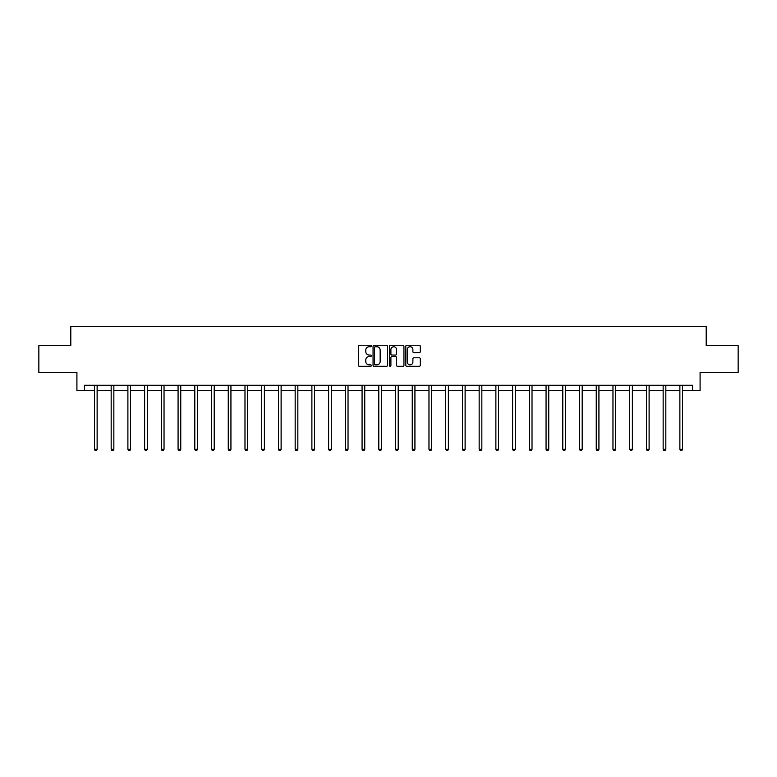 <?xml version="1.0" encoding="UTF-8"?>
<svg xmlns="http://www.w3.org/2000/svg" width="777" height="777" viewBox="0 0 777 777"><rect width="100%" height="100%" fill="white"/><g stroke="black" fill="none" stroke-linecap="round" stroke-linejoin="round"><path stroke-width="1.17" d="M371.348 345.998A0.738 0.738 0 0 0 370.61 345.26L359.43 345.26A1.049 1.049 0 0 0 358.372 346.319L358.372 365.258A1.049 1.049 0 0 0 359.43 366.307L370.61 366.307A0.738 0.738 0 0 0 371.348 365.578A0.738 0.738 0 0 0 370.61 364.84L369.162 364.84A3.37 3.37 0 0 1 365.792 361.47L365.792 359.887A3.37 3.37 0 0 1 369.162 356.526L370.61 356.526A0.738 0.738 0 0 0 371.348 355.788A0.738 0.738 0 0 0 370.61 355.05L369.162 355.05A3.37 3.37 0 0 1 365.792 351.68L365.792 350.106A3.37 3.37 0 0 1 369.162 346.736L370.61 346.736A0.738 0.738 0 0 0 371.348 345.998M419.259 352.68A1.049 1.049 0 0 0 420.308 351.631L420.308 346.319A1.049 1.049 0 0 0 419.259 345.26L406.837 345.26A1.049 1.049 0 0 0 405.788 346.319L405.788 365.258A1.049 1.049 0 0 0 406.837 366.307L419.259 366.307A1.049 1.049 0 0 0 420.308 365.258L420.308 358.838A1.049 1.049 0 0 0 419.259 357.789L413.947 357.789A1.049 1.049 0 0 0 412.888 358.838L412.888 362.024A2.817 2.817 0 0 1 410.071 364.84A2.817 2.817 0 0 1 407.265 362.024L407.265 349.553A2.817 2.817 0 0 1 410.071 346.736A2.817 2.817 0 0 1 412.888 349.553L412.888 351.631A1.049 1.049 0 0 0 413.947 352.68L419.259 352.68M84.421 390.637L84.421 385.275L692.579 385.275L692.579 390.637L700.087 390.637L700.087 372.406L738.15 372.406L738.15 345.6L706.196 345.6L706.196 326.301L70.804 326.301L70.804 345.6L38.85 345.6L38.85 372.406L76.913 372.406L76.913 390.637L94.444 390.637M387.577 346.319A1.049 1.049 0 0 0 386.528 345.26L374.106 345.26A1.049 1.049 0 0 0 373.057 346.319L373.057 365.258A1.049 1.049 0 0 0 374.106 366.307L386.528 366.307A1.049 1.049 0 0 0 387.577 365.258L387.577 346.319M390.472 345.26L402.894 345.26A1.049 1.049 0 0 1 403.943 346.319L403.943 365.258A1.049 1.049 0 0 1 402.894 366.307L397.581 366.307A1.049 1.049 0 0 1 396.523 365.258L396.523 357.575A1.049 1.049 0 0 0 395.474 356.526L391.948 356.526A1.049 1.049 0 0 0 390.899 357.575L390.899 365.578A0.738 0.738 0 0 1 390.161 366.307A0.738 0.738 0 0 1 389.423 365.578L389.423 346.319A1.049 1.049 0 0 1 390.472 345.26M97.125 390.637L111.169 390.637M113.85 390.637L127.894 390.637M130.575 390.637L144.629 390.637M147.309 390.637L161.354 390.637M164.034 390.637L178.079 390.637M180.759 390.637L194.804 390.637M197.484 390.637L211.529 390.637M214.209 390.637L228.253 390.637M230.934 390.637L244.988 390.637M247.669 390.637L261.713 390.637M264.394 390.637L278.438 390.637M281.119 390.637L295.163 390.637M297.844 390.637L311.888 390.637M314.568 390.637L328.613 390.637M331.293 390.637L345.347 390.637M348.028 390.637L362.072 390.637M364.753 390.637L378.797 390.637M381.478 390.637L395.522 390.637M398.203 390.637L412.247 390.637M414.928 390.637L428.972 390.637M431.653 390.637L445.707 390.637M448.387 390.637L462.432 390.637M465.112 390.637L479.156 390.637M481.837 390.637L495.881 390.637M498.562 390.637L512.606 390.637M515.287 390.637L529.331 390.637M532.012 390.637L546.066 390.637M548.747 390.637L562.791 390.637M565.471 390.637L579.516 390.637M582.196 390.637L596.241 390.637M598.921 390.637L612.966 390.637M615.646 390.637L629.691 390.637M632.371 390.637L646.425 390.637M649.106 390.637L663.15 390.637M665.831 390.637L679.875 390.637M682.556 390.637L692.579 390.637M375.262 346.736A0.738 0.738 0 0 0 374.533 347.474L374.533 364.102A0.738 0.738 0 0 0 375.262 364.84L376.787 364.84A3.37 3.37 0 0 0 380.157 361.47L380.157 350.106A3.37 3.37 0 0 0 376.787 346.736L375.262 346.736M396.523 349.601A2.817 2.817 0 0 0 393.706 346.785A2.817 2.817 0 0 0 390.899 349.601L390.899 354.001A1.049 1.049 0 0 0 391.948 355.05L395.474 355.05A1.049 1.049 0 0 0 396.523 354.001L396.523 349.601M97.261 385.275L97.203 385.431A1.068 1.068 0 0 0 97.125 385.829L97.125 449.31L94.444 449.31L94.444 385.829A1.068 1.068 0 0 0 94.367 385.431L94.308 385.275M97.125 449.31L96.319 450.699L95.25 450.699L94.444 449.31M113.996 385.275L113.928 385.431A1.068 1.068 0 0 0 113.85 385.829L113.85 449.31L111.169 449.31L111.169 385.829A1.068 1.068 0 0 0 111.092 385.431L111.033 385.275M113.85 449.31L113.044 450.699L111.975 450.699L111.169 449.31M130.721 385.275L130.653 385.431A1.068 1.068 0 0 0 130.575 385.829L130.575 449.31L127.894 449.31L127.894 385.829A1.068 1.068 0 0 0 127.816 385.431L127.758 385.275M130.575 449.31L129.778 450.699L128.7 450.699L127.894 449.31M147.445 385.275L147.377 385.431A1.068 1.068 0 0 0 147.309 385.829L147.309 449.31L144.629 449.31L144.629 385.829A1.068 1.068 0 0 0 144.551 385.431L144.483 385.275M147.309 449.31L146.503 450.699L145.425 450.699L144.629 449.31M164.17 385.275L164.112 385.431A1.068 1.068 0 0 0 164.034 385.829L164.034 449.31L161.354 449.31L161.354 385.829A1.068 1.068 0 0 0 161.276 385.431L161.208 385.275M164.034 449.31L163.228 450.699L162.15 450.699L161.354 449.31M180.895 385.275L180.837 385.431A1.068 1.068 0 0 0 180.759 385.829L180.759 449.31L178.079 449.31L178.079 385.829A1.068 1.068 0 0 0 178.001 385.431L177.933 385.275M180.759 449.31L179.953 450.699L178.885 450.699L178.079 449.31M197.63 385.275L197.562 385.431A1.068 1.068 0 0 0 197.484 385.829L197.484 449.31L194.804 449.31L194.804 385.829A1.068 1.068 0 0 0 194.726 385.431L194.668 385.275M197.484 449.31L196.678 450.699L195.61 450.699L194.804 449.31M214.355 385.275L214.287 385.431A1.068 1.068 0 0 0 214.209 385.829L214.209 449.31L211.529 449.31L211.529 385.829A1.068 1.068 0 0 0 211.451 385.431L211.393 385.275M214.209 449.31L213.403 450.699L212.335 450.699L211.529 449.31M231.08 385.275L231.012 385.431A1.068 1.068 0 0 0 230.934 385.829L230.934 449.31L228.253 449.31L228.253 385.829A1.068 1.068 0 0 0 228.176 385.431L228.117 385.275M230.934 449.31L230.138 450.699L229.06 450.699L228.253 449.31M247.805 385.275L247.746 385.431A1.068 1.068 0 0 0 247.669 385.829L247.669 449.31L244.988 449.31L244.988 385.829A1.068 1.068 0 0 0 244.91 385.431L244.842 385.275M247.669 449.31L246.863 450.699L245.785 450.699L244.988 449.31M264.53 385.275L264.471 385.431A1.068 1.068 0 0 0 264.394 385.829L264.394 449.31L261.713 449.31L261.713 385.829A1.068 1.068 0 0 0 261.635 385.431L261.567 385.275M264.394 449.31L263.588 450.699L262.519 450.699L261.713 449.31M281.255 385.275L281.196 385.431A1.068 1.068 0 0 0 281.119 385.829L281.119 449.31L278.438 449.31L278.438 385.829A1.068 1.068 0 0 0 278.36 385.431L278.292 385.275M281.119 449.31L280.312 450.699L279.244 450.699L278.438 449.31M297.989 385.275L297.921 385.431A1.068 1.068 0 0 0 297.844 385.829L297.844 449.31L295.163 449.31L295.163 385.829A1.068 1.068 0 0 0 295.085 385.431L295.027 385.275M297.844 449.31L297.037 450.699L295.969 450.699L295.163 449.31M314.714 385.275L314.646 385.431A1.068 1.068 0 0 0 314.568 385.829L314.568 449.31L311.888 449.31L311.888 385.829A1.068 1.068 0 0 0 311.81 385.431L311.752 385.275M314.568 449.31L313.762 450.699L312.694 450.699L311.888 449.31M331.439 385.275L331.371 385.431A1.068 1.068 0 0 0 331.293 385.829L331.293 449.31L328.613 449.31L328.613 385.829A1.068 1.068 0 0 0 328.535 385.431L328.477 385.275M331.293 449.31L330.497 450.699L329.419 450.699L328.613 449.31M348.164 385.275L348.106 385.431A1.068 1.068 0 0 0 348.028 385.829L348.028 449.31L345.347 449.31L345.347 385.829A1.068 1.068 0 0 0 345.27 385.431L345.202 385.275M348.028 449.31L347.222 450.699L346.144 450.699L345.347 449.31M364.889 385.275L364.831 385.431A1.068 1.068 0 0 0 364.753 385.829L364.753 449.31L362.072 449.31L362.072 385.829A1.068 1.068 0 0 0 361.995 385.431L361.927 385.275M364.753 449.31L363.947 450.699L362.878 450.699L362.072 449.31M381.614 385.275L381.556 385.431A1.068 1.068 0 0 0 381.478 385.829L381.478 449.31L378.797 449.31L378.797 385.829A1.068 1.068 0 0 0 378.72 385.431L378.652 385.275M381.478 449.31L380.672 450.699L379.603 450.699L378.797 449.31M398.348 385.275L398.28 385.431A1.068 1.068 0 0 0 398.203 385.829L398.203 449.31L395.522 449.31L395.522 385.829A1.068 1.068 0 0 0 395.444 385.431L395.386 385.275M398.203 449.31L397.397 450.699L396.328 450.699L395.522 449.31M415.073 385.275L415.005 385.431A1.068 1.068 0 0 0 414.928 385.829L414.928 449.31L412.247 449.31L412.247 385.829A1.068 1.068 0 0 0 412.169 385.431L412.111 385.275M414.928 449.31L414.122 450.699L413.053 450.699L412.247 449.31M431.798 385.275L431.73 385.431A1.068 1.068 0 0 0 431.653 385.829L431.653 449.31L428.972 449.31L428.972 385.829A1.068 1.068 0 0 0 428.894 385.431L428.836 385.275M431.653 449.31L430.856 450.699L429.778 450.699L428.972 449.31M448.523 385.275L448.465 385.431A1.068 1.068 0 0 0 448.387 385.829L448.387 449.31L445.707 449.31L445.707 385.829A1.068 1.068 0 0 0 445.629 385.431L445.561 385.275M448.387 449.31L447.581 450.699L446.503 450.699L445.707 449.31M465.248 385.275L465.19 385.431A1.068 1.068 0 0 0 465.112 385.829L465.112 449.31L462.432 449.31L462.432 385.829A1.068 1.068 0 0 0 462.354 385.431L462.286 385.275M465.112 449.31L464.306 450.699L463.238 450.699L462.432 449.31M481.973 385.275L481.915 385.431A1.068 1.068 0 0 0 481.837 385.829L481.837 449.31L479.156 449.31L479.156 385.829A1.068 1.068 0 0 0 479.079 385.431L479.011 385.275M481.837 449.31L481.031 450.699L479.963 450.699L479.156 449.31M498.708 385.275L498.64 385.431A1.068 1.068 0 0 0 498.562 385.829L498.562 449.31L495.881 449.31L495.881 385.829A1.068 1.068 0 0 0 495.804 385.431L495.745 385.275M498.562 449.31L497.756 450.699L496.688 450.699L495.881 449.31M515.433 385.275L515.365 385.431A1.068 1.068 0 0 0 515.287 385.829L515.287 449.31L512.606 449.31L512.606 385.829A1.068 1.068 0 0 0 512.529 385.431L512.47 385.275M515.287 449.31L514.481 450.699L513.412 450.699L512.606 449.31M532.158 385.275L532.09 385.431A1.068 1.068 0 0 0 532.012 385.829L532.012 449.31L529.331 449.31L529.331 385.829A1.068 1.068 0 0 0 529.254 385.431L529.195 385.275M532.012 449.31L531.215 450.699L530.137 450.699L529.331 449.31M548.883 385.275L548.824 385.431A1.068 1.068 0 0 0 548.747 385.829L548.747 449.31L546.066 449.31L546.066 385.829A1.068 1.068 0 0 0 545.988 385.431L545.92 385.275M548.747 449.31L547.94 450.699L546.862 450.699L546.066 449.31M565.607 385.275L565.549 385.431A1.068 1.068 0 0 0 565.471 385.829L565.471 449.31L562.791 449.31L562.791 385.829A1.068 1.068 0 0 0 562.713 385.431L562.645 385.275M565.471 449.31L564.665 450.699L563.597 450.699L562.791 449.31M582.332 385.275L582.274 385.431A1.068 1.068 0 0 0 582.196 385.829L582.196 449.31L579.516 449.31L579.516 385.829A1.068 1.068 0 0 0 579.438 385.431L579.37 385.275M582.196 449.31L581.39 450.699L580.322 450.699L579.516 449.31M599.067 385.275L598.999 385.431A1.068 1.068 0 0 0 598.921 385.829L598.921 449.31L596.241 449.31L596.241 385.829A1.068 1.068 0 0 0 596.163 385.431L596.105 385.275M598.921 449.31L598.115 450.699L597.047 450.699L596.241 449.31M615.792 385.275L615.724 385.431A1.068 1.068 0 0 0 615.646 385.829L615.646 449.31L612.966 449.31L612.966 385.829A1.068 1.068 0 0 0 612.888 385.431L612.83 385.275M615.646 449.31L614.85 450.699L613.772 450.699L612.966 449.31M632.517 385.275L632.449 385.431A1.068 1.068 0 0 0 632.371 385.829L632.371 449.31L629.691 449.31L629.691 385.829A1.068 1.068 0 0 0 629.623 385.431L629.555 385.275M632.371 449.31L631.575 450.699L630.497 450.699L629.691 449.31M649.242 385.275L649.183 385.431A1.068 1.068 0 0 0 649.106 385.829L649.106 449.31L646.425 449.31L646.425 385.829A1.068 1.068 0 0 0 646.347 385.431L646.279 385.275M649.106 449.31L648.3 450.699L647.222 450.699L646.425 449.31M665.967 385.275L665.908 385.431A1.068 1.068 0 0 0 665.831 385.829L665.831 449.31L663.15 449.31L663.15 385.829A1.068 1.068 0 0 0 663.072 385.431L663.004 385.275M665.831 449.31L665.025 450.699L663.956 450.699L663.15 449.31M682.692 385.275L682.633 385.431A1.068 1.068 0 0 0 682.556 385.829L682.556 449.31L679.875 449.31L679.875 385.829A1.068 1.068 0 0 0 679.797 385.431L679.739 385.275M682.556 449.31L681.75 450.699L680.681 450.699L679.875 449.31"/></g></svg>
